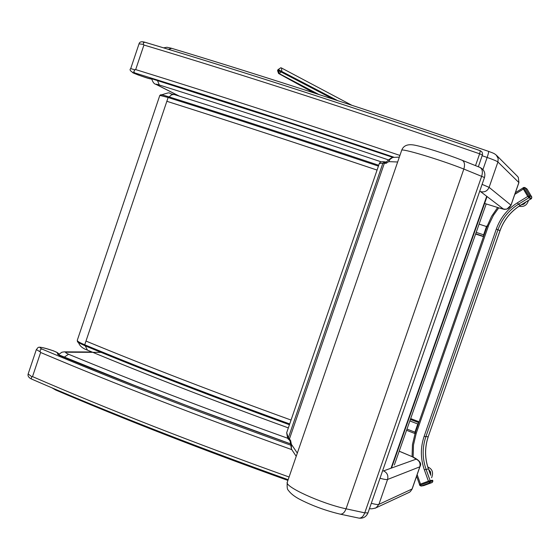 <?xml version="1.0" encoding="UTF-8"?>
<svg xmlns="http://www.w3.org/2000/svg" width="560" height="560" viewBox="0 0 560 560"><rect width="100%" height="100%" fill="white"/><g stroke="black" fill="none" stroke-linecap="round" stroke-linejoin="round"><path stroke-width="0.84" d="M277.536 70.532L278.292 69.811L277.536 70.532L278.565 73.479L279.356 73.689L281.799 71.085L281.519 67.984L280.777 67.753L278.845 69.209L278.852 69.937L337.645 100.618M417.151 474.642L420.525 484.078L428.414 481.166L424.333 469.784C420.469 458.612 420.399 447.489 424.109 436.422L496.328 229.033C500.339 217.924 507.36 209.181 517.398 202.818L527.737 196.441L523.383 189.049L514.815 194.348M428.421 469L428.407 468.958C424.676 458.185 424.606 447.461 428.183 436.793L500.003 230.65C503.867 219.933 510.636 211.512 520.317 205.387L530.6 199.052M528.773 197.869L518.434 204.246C508.711 210.406 501.9 218.876 498.015 229.649L425.824 436.912C422.226 447.636 422.296 458.416 426.041 469.252L430.122 480.62L432.467 480.263M487.438 225.4L486.493 226.548L483.616 234.822L483.602 236.418M487.158 226.184L483.875 235.634M418.81 422.625L417.795 423.997L414.946 432.173L415.023 433.51M418.537 423.395L415.289 432.74M432.572 480.277L428.736 481.04L420.196 484.197L419.468 484.512L419.804 485.324M523.607 187.53L522.851 187.964L523.201 188.741L527.919 196.742L530.719 199.073M428.918 470.232L430.297 474.068M428.687 469.574L430.325 471.968L430.584 474.873M428.533 469.154L430.542 471.891L430.738 475.3M524.874 202.622L521.878 204.47M525.658 202.139L521.374 204.778M526.085 201.88L523.929 204.162L520.947 205.037M517.328 176.197L518.308 177.366L518.882 182.462L510.972 205.156L489.104 187.362C487.382 191.079 484.554 192.507 480.606 191.639L503.321 208.957C506.877 209.748 509.425 208.481 510.972 205.156L506.926 209.111C503.629 209.3 506.002 209.93 499.261 208.005L484.617 203.441M171.619 48.342L168.427 49.315M151.648 78.722C152.796 82.208 154.161 84.042 155.729 84.231L156.499 84.553C155.358 83.93 156.289 84.077 159.278 84.98L157.5 80.563M499.408 208.04L486.199 203.938M408.527 492.674L410.291 491.673L412.013 489.153L419.79 466.837L387.562 479.465C388.507 475.545 387.184 472.682 383.6 470.883L416.185 459.158C419.433 460.761 420.637 463.323 419.79 466.837L419.916 466.711C422.023 463.54 419.664 460.285 412.846 456.953L399.189 451.22M55.881 390.103L54.768 389.032M58.478 354.662L61.887 352.219L64.239 351.855L66.353 352.219C64.988 352.296 65.73 352.975 68.572 354.249L64.344 357.084M289.982 440.902L290.101 441.266L290.619 440.559L289.989 440.909L289.653 440.419L289.471 438.872L384.363 163.24L386.078 163.324L386.365 161.917C389.557 159.019 391.692 157.521 392.784 157.423M288.736 439.264L286.692 432.705C287.357 437.535 288.036 439.719 288.722 439.25M384.818 161.889L386.176 161.994L386.078 163.324L388.717 161.637L390.11 159.243L392.742 157.437L399.336 157.122M384.79 161.882L382.914 163.121L384.363 163.24L386.169 161.994M292.124 450.142L291.396 448.735L291.375 444.29L290.619 440.559L288.442 437.563L382.914 163.121L379.309 163.562L286.692 432.705M340.018 514.108L340.298 514.164C342.685 514.29 344.603 512.505 346.052 508.816C320.964 503.454 283.675 486.318 287.336 482.083L401.66 150.374C400.344 147.714 439.915 159.544 463.834 169.057L346.052 508.816L364.77 512.848L481.705 176.141C482.972 171.724 482.363 168.805 479.871 167.377L479.857 167.37M358.652 518.063L358.918 518.119C361.375 518.266 363.328 516.509 364.77 512.848L367.976 512.897L484.477 177.513C485.618 172.907 484.085 169.533 479.871 167.377L462.154 160.272C464.562 161.672 465.122 164.598 463.834 169.057L484.477 177.513L367.976 512.897C366.226 516.873 363.209 518.616 358.918 518.119L340.298 514.164M461.72 160.139L462.147 160.272C446.593 154.077 422.093 146.37 413.987 145.04C407.47 143.934 403.368 145.691 401.688 150.304M144.585 42.147C141.407 41.293 139.552 41.846 139.034 43.82L143.472 44.45L143.381 42.819L144.809 42.224C240.506 70.77 361.648 109.823 480.326 150.731L479.619 153.797L482.412 155.043M143.472 44.45L143.934 45.024C239.813 73.766 360.941 112.896 479.619 153.797L475.517 165.627M399.917 155.421C302.61 122.605 214.529 93.989 135.681 69.587L134.953 69.804L130.704 68.621C128.765 70.063 131.278 72.191 138.257 75.005C148.547 78.54 152.859 79.737 151.2 78.582M152.019 78.442C224.686 101.57 304.983 127.883 392.91 157.381M150.479 78.386L150.066 78.428C154.868 81.172 124.656 70.364 134.519 72.842L133.826 71.358L134.953 69.804M290.29 443.786C205.072 413.133 127.932 383.6 58.87 355.194M58.016 354.445L58.457 354.312C59.598 353.983 57.918 352.814 53.41 350.805C35.728 345.163 38.892 347.291 36.337 349.587L40.18 351.848L40.243 349.881L41.741 348.957C32.865 343.784 63.28 353.178 57.414 353.745L58.779 354.795C127.939 383.593 205.114 413.252 290.29 443.772L191.058 407.26L134.162 385.273L58.779 354.795M40.18 351.848L40.621 352.485C114.478 383.761 198.212 416.143 291.809 449.631M31.815 376.747L28.161 373.947C27.608 375.914 28.623 377.566 31.213 378.896L31.815 376.747L32.515 376.607L40.621 352.485M394.338 465.01L486.206 203.931M314.104 92.96L278.796 73.57L277.998 70.525L278.565 70.651L333.466 99.253M278.852 69.937L278.565 70.651L279.356 73.689L318.878 94.507M278.292 69.811L278.845 69.209M424.333 469.784L428.463 468.958C424.732 458.178 424.655 447.447 428.239 436.779L424.109 436.422M496.328 229.033L499.989 230.671M517.398 202.818L518.434 204.246L520.366 205.401L530.628 199.073M498.757 207.844L493.423 215.327L488.761 224.952L416.22 433.356L413.469 445.025L413.147 457.079M520.38 205.345L520.366 205.401C510.685 211.533 503.909 219.954 500.038 230.671L428.211 436.723M415.31 432.831L416.22 433.356M487.235 226.114L488.243 226.38M483.518 236.656L475.608 234.038L483.518 236.656M486.493 226.548L479.101 224.126M483.616 234.822L476.196 232.372M483.483 236.362L475.699 233.786M410.676 418.579L419.09 421.813L410.676 418.586M418.67 422.625L410.375 419.433M417.795 423.997L409.85 420.931M414.946 432.173L406.98 429.079M414.799 433.489L406.553 430.283L414.834 433.51M423.507 485.667L421.05 486.066L419.769 485.352L429.037 481.887L428.736 481.04M432.285 482.468L432.866 481.082L430.325 481.474L429.709 482.881L421.169 486.031L423.759 485.611L432.25 482.482L429.709 482.881L429.037 481.887L430.325 481.474L430.024 480.634M419.468 484.512L419.769 485.352L421.169 486.031L420.196 484.197M423.787 485.604L432.257 482.482L432.908 481.082L432.565 480.249M432.607 480.249L432.873 481.11M531.475 198.604L529.459 197.351L523.964 188.272L523.201 188.741M522.851 187.964L524.839 187.516L529.858 195.839L531.832 197.127L527.142 189.175L525.14 187.838L523.964 188.272L523.614 187.488L524.839 187.516L526.813 188.832M528.696 197.82L529.459 197.351L529.858 195.839L527.919 196.742M530.705 199.108L531.468 198.639L531.832 197.127L531.433 198.632L530.67 199.101M527.17 189.217L531.86 197.176M496.237 155.05L498.169 158.508L497.917 161.994L518.917 182.595M488.432 151.347L488.502 151.347C488.81 151.809 488.355 153.846 487.144 157.458C493.15 159.565 496.741 161.077 497.917 161.994L489.104 187.362L482.104 184.352M482.188 155.743L487.144 157.458L482.944 169.554M179.389 96.152L156.499 84.553M479.724 191.191L480.606 191.639M159.278 84.98C228.942 106.904 305.354 131.88 388.521 159.915M503.321 208.957L499.135 207.956M375.053 508.27L376.145 507.759L378.91 504.357L412.16 488.964M371.308 503.3C375.319 504.392 377.853 504.742 378.91 504.357L387.562 479.465C386.526 479.78 384.013 479.374 380.009 478.261M101.038 352.359L66.353 352.219M382.571 470.876L383.6 470.883M68.572 354.249C134.561 381.549 207.83 409.633 288.379 438.494M416.185 459.158L412.489 456.855M297.325 453.096L291.375 444.29M388.717 161.637L397.656 161.994M77.259 340.382C78.526 342.16 74.207 340.767 84.861 345.695C145.817 370.993 214.004 397.341 289.436 424.732C214.032 397.341 145.866 371.007 84.938 345.716L84.728 344.792C79.681 342.664 77.189 341.194 77.259 340.382L159.817 95.396L168.126 97.51L168.875 96.838C232.127 116.767 302.078 139.58 378.721 165.263C302.071 139.573 232.113 116.76 168.847 96.824C158.123 93.639 162.68 95.186 160.79 94.731L159.817 95.396M289.702 423.948C214.116 396.508 145.789 370.118 84.728 344.792L166.852 101.29C230.188 121.366 300.265 144.291 377.069 170.072M291.039 420.056C215.439 392.644 147.084 366.31 85.988 341.068M168.819 96.817C163.03 95.018 160.468 94.416 161.133 95.032M166.852 101.29L168.126 97.51C231.504 117.502 301.602 140.371 378.427 166.124M85.211 345.842L87.458 350.126M169.141 96.915L171.626 94.759L174.09 94.486M135.681 69.587L143.934 45.024M151.718 78.743L150.066 78.428M151.704 78.743L290.472 123.291L392.889 157.388C305.081 127.799 224.686 101.584 151.69 78.736L150.178 78.316M134.519 72.842C211.799 96.845 298.214 124.943 393.764 157.15M58.835 354.816L57.505 354.172M57.757 354.305L57.414 353.745M291.102 445.326C198.121 412.034 115.003 379.918 41.741 348.957M289.086 477.008C193.326 442.708 107.8 409.234 32.515 376.607M391.524 468.027L487.046 196.546M391.034 468.209L486.696 196.287M278.565 73.479L313.943 92.911M281.232 67.851L351.785 105.252M280.777 67.76L277.83 69.811M419.545 484.463L416.598 476.231M412.062 456.617L412.468 444.542L415.247 432.852L487.193 226.086L491.582 216.342L497.637 207.494M515.403 192.661L522.858 188.048M431.613 477.722C433.615 472.521 432.348 468.951 427.805 466.998M519.05 206.241C523.929 207.165 527.065 205.226 528.437 200.424M518.308 177.366L518.924 182.567L511.021 205.247M517.699 176.561L496.615 155.428C494.277 153.573 494.9 153.678 488.502 151.347C377.874 113.092 264.04 76.174 171.311 48.216M163.562 47.845L166.943 47.271L171.297 48.216M155.729 84.231L179.032 96.033M419.916 466.711L412.146 489.013L410.291 491.673M369.523 508.438C370.482 509.117 372.687 508.886 376.145 507.759L409.514 492.219M51.877 387.8L55.741 390.04C125.237 419.748 202.615 449.869 287.91 480.417M91.938 351.988L64.596 351.855M412.804 456.932L399.203 451.171M289.709 440.503L288.687 439.201M379.351 163.436C380.107 161.847 381.913 161.329 384.769 161.882M290.101 441.266L291.382 448.693M340.27 514.164C326.298 510.832 313.152 506.072 300.832 499.891C294.875 496.923 290.668 493.661 288.204 490.105C287.245 489.566 286.937 486.948 287.273 482.251M296.219 456.302L291.984 449.932M288.344 427.903C214.298 400.981 147.287 375.032 87.297 350.056C82.579 348.446 79.653 345.933 78.512 342.517M161.665 94.822C173.355 91.168 166.446 93.562 174.048 94.472C236.628 114.107 305.739 136.584 381.381 161.903M144.648 42.161C240.408 70.728 361.613 109.802 480.361 150.724L482.104 152.11L482.608 154.28L478.359 166.768M139.034 43.82L130.704 68.621M36.337 349.594L28.154 373.947M31.29 378.931C106.561 411.698 192.185 445.277 288.162 479.682"/></g></svg>
